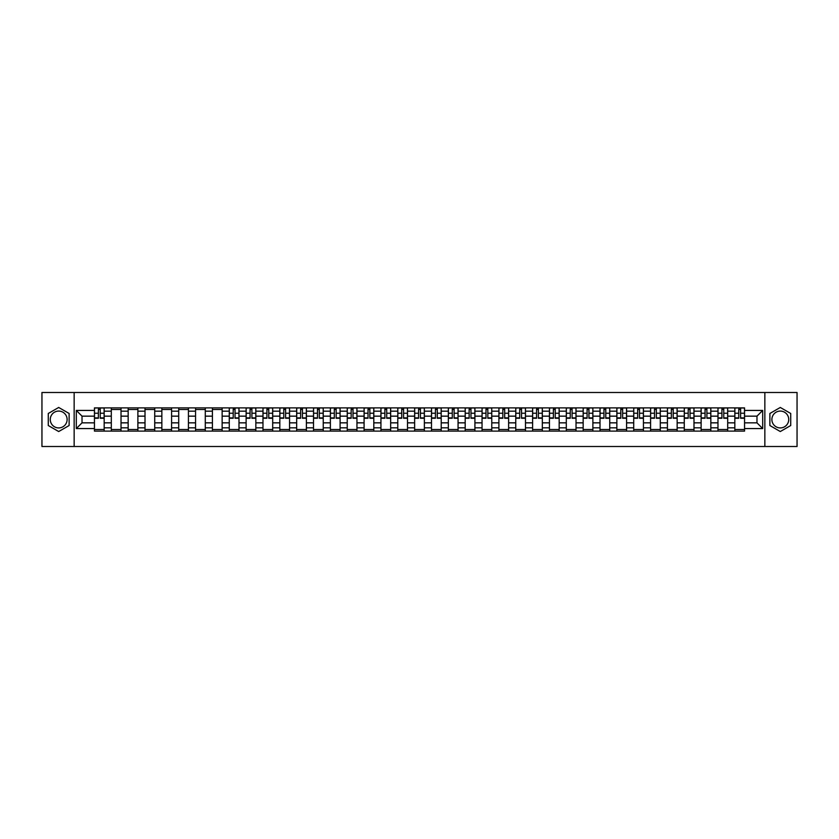 <?xml version="1.0" encoding="UTF-8"?>
<svg xmlns="http://www.w3.org/2000/svg" width="839" height="839" viewBox="0 0 839 839"><rect width="100%" height="100%" fill="white"/><g stroke="black" fill="none" stroke-linecap="round" stroke-linejoin="round"><path stroke-width="1.26" d="M58.699 427.921A8.421 8.421 0 0 1 50.267 419.5A8.421 8.421 0 0 1 58.699 411.079A8.421 8.421 0 0 1 67.12 419.5A8.421 8.421 0 0 1 58.699 427.921M780.301 427.921A8.421 8.421 0 0 1 771.88 419.5A8.421 8.421 0 0 1 780.301 411.079A8.421 8.421 0 0 1 788.733 419.5A8.421 8.421 0 0 1 780.301 427.921M764.853 446.505L797.05 446.505L797.05 392.495L41.95 392.495L41.95 446.505L764.853 446.505L764.853 392.495M111.304 431.11L111.304 411.183L104.172 411.183L104.172 431.11M104.172 411.183L104.172 407.89M111.304 411.183L111.304 407.89M121.026 407.89L121.026 431.11M128.157 431.11L128.157 407.89M137.879 407.89L137.879 431.11M145.011 431.11L145.011 407.89M154.733 407.89L154.733 431.11M161.854 431.11L161.854 407.89M171.586 407.89L171.586 431.11M178.707 431.11L178.707 407.89M188.429 407.89L188.429 431.11M195.56 431.11L195.56 407.89M205.282 407.89L205.282 431.11M212.414 431.11L212.414 407.89M222.136 407.89L222.136 431.11M229.267 431.11L229.267 407.89M238.989 407.89L238.989 431.11M246.121 431.11L246.121 407.89M255.843 407.89L255.843 431.11M262.974 431.11L262.974 407.89M272.696 407.89L272.696 431.11M279.827 431.11L279.827 407.89M289.549 407.89L289.549 431.11M296.67 431.11L296.67 407.89M306.392 407.89L306.392 431.11M313.524 431.11L313.524 407.89M323.246 407.89L323.246 431.11M330.377 431.11L330.377 407.89M340.099 407.89L340.099 431.11M347.231 431.11L347.231 407.89M356.953 407.89L356.953 431.11M364.084 431.11L364.084 407.89M373.806 407.89L373.806 431.11M380.937 431.11L380.937 407.89M390.659 407.89L390.659 431.11M397.791 431.11L397.791 407.89M407.513 407.89L407.513 431.11M414.634 431.11L414.634 407.89M424.366 407.89L424.366 431.11M431.487 431.11L431.487 407.89M441.209 407.89L441.209 431.11M448.341 431.11L448.341 407.89M458.063 407.89L458.063 431.11M465.194 431.11L465.194 407.89M474.916 407.89L474.916 431.11M482.047 431.11L482.047 407.89M491.769 407.89L491.769 431.11M498.901 431.11L498.901 407.89M508.623 407.89L508.623 431.11M515.754 431.11L515.754 407.89M525.476 407.89L525.476 431.11M532.608 431.11L532.608 407.89M542.33 407.89L542.33 431.11M549.451 431.11L549.451 407.89M559.173 407.89L559.173 431.11M566.304 431.11L566.304 407.89M576.026 407.89L576.026 431.11M583.157 431.11L583.157 407.89M592.879 407.89L592.879 431.11M600.011 431.11L600.011 407.89M609.733 407.89L609.733 431.11M616.864 431.11L616.864 407.89M626.586 407.89L626.586 431.11M633.718 431.11L633.718 407.89M643.44 407.89L643.44 431.11M650.571 431.11L650.571 407.89M660.293 407.89L660.293 431.11M667.414 431.11L667.414 407.89M677.146 407.89L677.146 431.11M684.267 431.11L684.267 407.89M693.989 407.89L693.989 431.11M701.121 431.11L701.121 407.89M710.843 407.89L710.843 431.11M717.974 431.11L717.974 407.89M727.696 407.89L727.696 431.11M734.828 431.11L734.828 407.89M734.828 422.846L727.696 422.846M717.974 422.846L710.843 422.846M701.121 422.846L693.989 422.846M684.267 422.846L677.146 422.846M667.414 422.846L660.293 422.846M650.571 422.846L643.44 422.846M633.718 422.846L626.586 422.846M616.864 422.846L609.733 422.846M600.011 422.846L592.879 422.846M583.157 422.846L576.026 422.846M566.304 422.846L559.173 422.846M549.451 422.846L542.33 422.846M532.608 422.846L525.476 422.846M515.754 422.846L508.623 422.846M498.901 422.846L491.769 422.846M482.047 422.846L474.916 422.846M465.194 422.846L458.063 422.846M448.341 422.846L441.209 422.846M431.487 422.846L424.366 422.846M414.634 422.846L407.513 422.846M397.791 422.846L390.659 422.846M380.937 422.846L373.806 422.846M364.084 422.846L356.953 422.846M347.231 422.846L340.099 422.846M330.377 422.846L323.246 422.846M313.524 422.846L306.392 422.846M296.67 422.846L289.549 422.846M279.827 422.846L272.696 422.846M262.974 422.846L255.843 422.846M246.121 422.846L238.989 422.846M229.267 422.846L222.136 422.846M212.414 422.846L205.282 422.846M195.56 422.846L188.429 422.846M178.707 422.846L171.586 422.846M161.854 422.846L154.733 422.846M145.011 422.846L137.879 422.846M128.157 422.846L121.026 422.846M111.304 422.846L104.172 422.846M734.828 416.154L727.696 416.154M717.974 416.154L710.843 416.154M701.121 416.154L693.989 416.154M684.267 416.154L677.146 416.154M667.414 416.154L660.293 416.154M650.571 416.154L643.44 416.154M633.718 416.154L626.586 416.154M616.864 416.154L609.733 416.154M600.011 416.154L592.879 416.154M583.157 416.154L576.026 416.154M566.304 416.154L559.173 416.154M549.451 416.154L542.33 416.154M532.608 416.154L525.476 416.154M515.754 416.154L508.623 416.154M498.901 416.154L491.769 416.154M482.047 416.154L474.916 416.154M465.194 416.154L458.063 416.154M448.341 416.154L441.209 416.154M431.487 416.154L424.366 416.154M414.634 416.154L407.513 416.154M397.791 416.154L390.659 416.154M380.937 416.154L373.806 416.154M364.084 416.154L356.953 416.154M347.231 416.154L340.099 416.154M330.377 416.154L323.246 416.154M313.524 416.154L306.392 416.154M296.67 416.154L289.549 416.154M279.827 416.154L272.696 416.154M262.974 416.154L255.843 416.154M246.121 416.154L238.989 416.154M229.267 416.154L222.136 416.154M212.414 416.154L205.282 416.154M195.56 416.154L188.429 416.154M178.707 416.154L171.586 416.154M161.854 416.154L154.733 416.154M145.011 416.154L137.879 416.154M128.157 416.154L121.026 416.154M111.304 416.154L104.172 416.154M82.023 422.846L94.45 422.846L94.45 416.154L82.023 416.154L82.023 422.846L76.307 428.572L76.307 410.428L94.45 410.428L94.45 416.154M744.55 416.154L744.55 422.846L756.977 422.846L756.977 416.154L744.55 416.154L744.55 407.89L94.45 407.89L94.45 410.428M744.55 410.428L762.693 410.428L762.693 428.572L744.55 428.572L744.55 422.846M94.45 422.846L94.45 431.11L744.55 431.11L744.55 428.572M94.45 428.572L76.307 428.572M74.147 446.505L74.147 392.495M69.123 413.48L58.699 407.46L48.274 413.48L48.274 425.52L58.699 431.54L69.123 425.52L69.123 413.48M790.726 413.48L780.301 407.46L769.877 413.48L769.877 425.52L780.301 431.54L790.726 425.52L790.726 413.48M104.172 429.495L94.45 429.495M98.394 409.505L100.229 409.505M121.026 429.495L111.304 429.495M111.304 409.505L121.026 409.505M137.879 429.495L128.157 429.495M128.157 409.505L137.879 409.505M154.733 429.495L145.011 429.495M145.011 409.505L154.733 409.505M171.586 429.495L161.854 429.495M161.854 409.505L171.586 409.505M188.429 429.495L178.707 429.495M178.707 409.505L188.429 409.505M205.282 429.495L195.56 429.495M195.56 409.505L205.282 409.505M222.136 429.495L212.414 429.495M212.414 409.505L222.136 409.505M238.989 429.495L229.267 429.495M233.211 409.505L235.046 409.505M255.843 429.495L246.121 429.495M250.064 409.505L251.899 409.505M272.696 429.495L262.974 429.495M266.917 409.505L268.753 409.505M289.549 429.495L279.827 429.495M283.771 409.505L285.606 409.505M306.392 429.495L296.67 429.495M300.614 409.505L302.449 409.505M323.246 429.495L313.524 429.495M317.467 409.505L319.302 409.505M340.099 429.495L330.377 429.495M334.321 409.505L336.156 409.505M356.953 429.495L347.231 429.495M351.174 409.505L353.009 409.505M373.806 429.495L364.084 429.495M368.027 409.505L369.863 409.505M390.659 429.495L380.937 429.495M384.881 409.505L386.716 409.505M407.513 429.495L397.791 429.495M401.734 409.505L403.569 409.505M424.366 429.495L414.634 429.495M418.577 409.505L420.423 409.505M441.209 429.495L431.487 429.495M435.431 409.505L437.266 409.505M458.063 429.495L448.341 429.495M452.284 409.505L454.119 409.505M474.916 429.495L465.194 429.495M469.137 409.505L470.973 409.505M491.769 429.495L482.047 429.495M485.991 409.505L487.826 409.505M508.623 429.495L498.901 429.495M502.844 409.505L504.679 409.505M525.476 429.495L515.754 429.495M519.698 409.505L521.533 409.505M542.33 429.495L532.608 429.495M536.551 409.505L538.386 409.505M559.173 429.495L549.451 429.495M553.394 409.505L555.229 409.505M576.026 429.495L566.304 429.495M570.247 409.505L572.083 409.505M592.879 429.495L583.157 429.495M587.101 409.505L588.936 409.505M609.733 429.495L600.011 429.495M603.954 409.505L605.789 409.505M626.586 429.495L616.864 429.495M620.808 409.505L622.643 409.505M643.44 429.495L633.718 429.495M637.661 409.505L639.496 409.505M660.293 429.495L650.571 429.495M654.514 409.505L656.35 409.505M677.146 429.495L667.414 429.495M671.357 409.505L673.203 409.505M693.989 429.495L684.267 429.495M688.211 409.505L690.046 409.505M710.843 429.495L701.121 429.495M705.064 409.505L706.899 409.505M727.696 429.495L717.974 429.495M721.918 409.505L723.753 409.505M744.55 429.495L734.828 429.495M738.771 409.505L740.606 409.505M76.307 410.428L82.023 416.154M756.977 422.846L762.693 428.572M756.977 416.154L762.693 410.428M100.229 418.262L100.229 407.995L104.12 407.995L104.12 418.262L100.229 418.262M98.394 409.401L100.229 409.401M96.768 407.995L94.503 407.995L94.503 418.262L98.394 418.262L98.394 407.995L101.855 407.995M235.046 418.262L235.046 407.995L238.937 407.995L238.937 418.262L235.046 418.262M233.211 409.401L235.046 409.401M231.585 407.995L229.32 407.995L229.32 418.262L233.211 418.262L233.211 407.995L236.671 407.995M251.899 418.262L251.899 407.995L255.79 407.995L255.79 418.262L251.899 418.262M250.064 409.401L251.899 409.401M248.438 407.995L246.173 407.995L246.173 418.262L250.064 418.262L250.064 407.995L253.514 407.995M268.753 418.262L268.753 407.995L272.644 407.995L272.644 418.262L268.753 418.262M266.917 409.401L268.753 409.401M265.292 407.995L263.027 407.995L263.027 418.262L266.917 418.262L266.917 407.995L270.368 407.995M285.606 418.262L285.606 407.995L289.486 407.995L289.486 418.262L285.606 418.262M283.771 409.401L285.606 409.401M282.145 407.995L279.88 407.995L279.88 418.262L283.771 418.262L283.771 407.995L287.221 407.995M302.449 418.262L302.449 407.995L306.34 407.995L306.34 418.262L302.449 418.262M300.614 409.401L302.449 409.401M298.999 407.995L296.733 407.995L296.733 418.262L300.614 418.262L300.614 407.995L304.075 407.995M319.302 418.262L319.302 407.995L323.193 407.995L323.193 418.262L319.302 418.262M317.467 409.401L319.302 409.401M315.852 407.995L313.576 407.995L313.576 418.262L317.467 418.262L317.467 407.995L320.928 407.995M336.156 418.262L336.156 407.995L340.047 407.995L340.047 418.262L336.156 418.262M334.321 409.401L336.156 409.401M332.705 407.995L330.43 407.995L330.43 418.262L334.321 418.262L334.321 407.995L337.781 407.995M353.009 418.262L353.009 407.995L356.9 407.995L356.9 418.262L353.009 418.262M351.174 409.401L353.009 409.401M349.548 407.995L347.283 407.995L347.283 418.262L351.174 418.262L351.174 407.995L354.635 407.995M369.863 418.262L369.863 407.995L373.754 407.995L373.754 418.262L369.863 418.262M368.027 409.401L369.863 409.401M366.402 407.995L364.136 407.995L364.136 418.262L368.027 418.262L368.027 407.995L371.478 407.995M386.716 418.262L386.716 407.995L390.607 407.995L390.607 418.262L386.716 418.262M384.881 409.401L386.716 409.401M383.255 407.995L380.99 407.995L380.99 418.262L384.881 418.262L384.881 407.995L388.331 407.995M403.569 418.262L403.569 407.995L407.46 407.995L407.46 418.262L403.569 418.262M401.734 409.401L403.569 409.401M400.109 407.995L397.843 407.995L397.843 418.262L401.734 418.262L401.734 407.995L405.185 407.995M420.423 418.262L420.423 407.995L424.303 407.995L424.303 418.262L420.423 418.262M418.577 409.401L420.423 409.401M416.962 407.995L414.697 407.995L414.697 418.262L418.577 418.262L418.577 407.995L422.038 407.995M437.266 418.262L437.266 407.995L441.157 407.995L441.157 418.262L437.266 418.262M435.431 409.401L437.266 409.401M433.815 407.995L431.54 407.995L431.54 418.262L435.431 418.262L435.431 407.995L438.891 407.995M454.119 418.262L454.119 407.995L458.01 407.995L458.01 418.262L454.119 418.262M452.284 409.401L454.119 409.401M450.669 407.995L448.393 407.995L448.393 418.262L452.284 418.262L452.284 407.995L455.745 407.995M470.973 418.262L470.973 407.995L474.864 407.995L474.864 418.262L470.973 418.262M469.137 409.401L470.973 409.401M467.522 407.995L465.246 407.995L465.246 418.262L469.137 418.262L469.137 407.995L472.598 407.995M487.826 418.262L487.826 407.995L491.717 407.995L491.717 418.262L487.826 418.262M485.991 409.401L487.826 409.401M484.365 407.995L482.1 407.995L482.1 418.262L485.991 418.262L485.991 407.995L489.452 407.995M504.679 418.262L504.679 407.995L508.57 407.995L508.57 418.262L504.679 418.262M502.844 409.401L504.679 409.401M501.219 407.995L498.953 407.995L498.953 418.262L502.844 418.262L502.844 407.995L506.295 407.995M521.533 418.262L521.533 407.995L525.424 407.995L525.424 418.262L521.533 418.262M519.698 409.401L521.533 409.401M518.072 407.995L515.807 407.995L515.807 418.262L519.698 418.262L519.698 407.995L523.148 407.995M538.386 418.262L538.386 407.995L542.267 407.995L542.267 418.262L538.386 418.262M536.551 409.401L538.386 409.401M534.925 407.995L532.66 407.995L532.66 418.262L536.551 418.262L536.551 407.995L540.001 407.995M555.229 418.262L555.229 407.995L559.12 407.995L559.12 418.262L555.229 418.262M553.394 409.401L555.229 409.401M551.779 407.995L549.514 407.995L549.514 418.262L553.394 418.262L553.394 407.995L556.855 407.995M572.083 418.262L572.083 407.995L575.974 407.995L575.974 418.262L572.083 418.262M570.247 409.401L572.083 409.401M568.632 407.995L566.356 407.995L566.356 418.262L570.247 418.262L570.247 407.995L573.708 407.995M588.936 418.262L588.936 407.995L592.827 407.995L592.827 418.262L588.936 418.262M587.101 409.401L588.936 409.401M585.486 407.995L583.21 407.995L583.21 418.262L587.101 418.262L587.101 407.995L590.562 407.995M605.789 418.262L605.789 407.995L609.68 407.995L609.68 418.262L605.789 418.262M603.954 409.401L605.789 409.401M602.329 407.995L600.063 407.995L600.063 418.262L603.954 418.262L603.954 407.995L607.415 407.995M622.643 418.262L622.643 407.995L626.534 407.995L626.534 418.262L622.643 418.262M620.808 409.401L622.643 409.401M619.182 407.995L616.917 407.995L616.917 418.262L620.808 418.262L620.808 407.995L624.258 407.995M639.496 418.262L639.496 407.995L643.387 407.995L643.387 418.262L639.496 418.262M637.661 409.401L639.496 409.401M636.035 407.995L633.77 407.995L633.77 418.262L637.661 418.262L637.661 407.995L641.111 407.995M656.35 418.262L656.35 407.995L660.241 407.995L660.241 418.262L656.35 418.262M654.514 409.401L656.35 409.401M652.889 407.995L650.624 407.995L650.624 418.262L654.514 418.262L654.514 407.995L657.965 407.995M673.203 418.262L673.203 407.995L677.083 407.995L677.083 418.262L673.203 418.262M671.357 409.401L673.203 409.401M669.742 407.995L667.477 407.995L667.477 418.262L671.357 418.262L671.357 407.995L674.818 407.995M690.046 418.262L690.046 407.995L693.937 407.995L693.937 418.262L690.046 418.262M688.211 409.401L690.046 409.401M686.596 407.995L684.33 407.995L684.33 418.262L688.211 418.262L688.211 407.995L691.672 407.995M706.899 418.262L706.899 407.995L710.79 407.995L710.79 418.262L706.899 418.262M705.064 409.401L706.899 409.401M703.449 407.995L701.173 407.995L701.173 418.262L705.064 418.262L705.064 407.995L708.525 407.995M723.753 418.262L723.753 407.995L727.644 407.995L727.644 418.262L723.753 418.262M721.918 409.401L723.753 409.401M720.302 407.995L718.027 407.995L718.027 418.262L721.918 418.262L721.918 407.995L725.378 407.995M740.606 418.262L740.606 407.995L744.497 407.995L744.497 418.262L740.606 418.262M738.771 409.401L740.606 409.401M737.145 407.995L734.88 407.995L734.88 418.262L738.771 418.262L738.771 407.995L742.232 407.995M717.974 411.183L710.843 411.183M701.121 411.183L693.989 411.183M684.267 411.183L677.146 411.183M667.414 411.183L660.293 411.183M650.571 411.183L643.44 411.183M633.718 411.183L626.586 411.183M616.864 411.183L609.733 411.183M600.011 411.183L592.879 411.183M583.157 411.183L576.026 411.183M566.304 411.183L559.173 411.183M549.451 411.183L542.33 411.183M532.608 411.183L525.476 411.183M515.754 411.183L508.623 411.183M498.901 411.183L491.769 411.183M482.047 411.183L474.916 411.183M465.194 411.183L458.063 411.183M448.341 411.183L441.209 411.183M431.487 411.183L424.366 411.183M414.634 411.183L407.513 411.183M397.791 411.183L390.659 411.183M380.937 411.183L373.806 411.183M364.084 411.183L356.953 411.183M347.231 411.183L340.099 411.183M330.377 411.183L323.246 411.183M313.524 411.183L306.392 411.183M296.67 411.183L289.549 411.183M279.827 411.183L272.696 411.183M262.974 411.183L255.843 411.183M246.121 411.183L238.989 411.183M229.267 411.183L222.136 411.183M212.414 411.183L205.282 411.183M195.56 411.183L188.429 411.183M178.707 411.183L171.586 411.183M161.854 411.183L154.733 411.183M145.011 411.183L137.879 411.183M128.157 411.183L121.026 411.183M734.828 411.183L727.696 411.183M717.974 427.817L710.843 427.817M701.121 427.817L693.989 427.817M684.267 427.817L677.146 427.817M667.414 427.817L660.293 427.817M650.571 427.817L643.44 427.817M633.718 427.817L626.586 427.817M616.864 427.817L609.733 427.817M600.011 427.817L592.879 427.817M583.157 427.817L576.026 427.817M566.304 427.817L559.173 427.817M549.451 427.817L542.33 427.817M532.608 427.817L525.476 427.817M515.754 427.817L508.623 427.817M498.901 427.817L491.769 427.817M482.047 427.817L474.916 427.817M465.194 427.817L458.063 427.817M448.341 427.817L441.209 427.817M431.487 427.817L424.366 427.817M414.634 427.817L407.513 427.817M397.791 427.817L390.659 427.817M380.937 427.817L373.806 427.817M364.084 427.817L356.953 427.817M347.231 427.817L340.099 427.817M330.377 427.817L323.246 427.817M313.524 427.817L306.392 427.817M296.67 427.817L289.549 427.817M279.827 427.817L272.696 427.817M262.974 427.817L255.843 427.817M246.121 427.817L238.989 427.817M229.267 427.817L222.136 427.817M212.414 427.817L205.282 427.817M195.56 427.817L188.429 427.817M178.707 427.817L171.586 427.817M161.854 427.817L154.733 427.817M145.011 427.817L137.879 427.817M128.157 427.817L121.026 427.817M111.304 427.817L104.172 427.817M734.828 427.817L727.696 427.817M100.229 417.885L104.12 417.885M100.229 413.239L104.12 413.239M94.503 417.885L98.394 417.885M94.503 413.239L98.394 413.239M235.046 417.885L238.937 417.885M235.046 413.239L238.937 413.239M229.32 417.885L233.211 417.885M229.32 413.239L233.211 413.239M251.899 417.885L255.79 417.885M251.899 413.239L255.79 413.239M246.173 417.885L250.064 417.885M246.173 413.239L250.064 413.239M268.753 417.885L272.644 417.885M268.753 413.239L272.644 413.239M263.027 417.885L266.917 417.885M263.027 413.239L266.917 413.239M285.606 417.885L289.486 417.885M285.606 413.239L289.486 413.239M279.88 417.885L283.771 417.885M279.88 413.239L283.771 413.239M302.449 417.885L306.34 417.885M302.449 413.239L306.34 413.239M296.733 417.885L300.614 417.885M296.733 413.239L300.614 413.239M319.302 417.885L323.193 417.885M319.302 413.239L323.193 413.239M313.576 417.885L317.467 417.885M313.576 413.239L317.467 413.239M336.156 417.885L340.047 417.885M336.156 413.239L340.047 413.239M330.43 417.885L334.321 417.885M330.43 413.239L334.321 413.239M353.009 417.885L356.9 417.885M353.009 413.239L356.9 413.239M347.283 417.885L351.174 417.885M347.283 413.239L351.174 413.239M369.863 417.885L373.754 417.885M369.863 413.239L373.754 413.239M364.136 417.885L368.027 417.885M364.136 413.239L368.027 413.239M386.716 417.885L390.607 417.885M386.716 413.239L390.607 413.239M380.99 417.885L384.881 417.885M380.99 413.239L384.881 413.239M403.569 417.885L407.46 417.885M403.569 413.239L407.46 413.239M397.843 417.885L401.734 417.885M397.843 413.239L401.734 413.239M420.423 417.885L424.303 417.885M420.423 413.239L424.303 413.239M414.697 417.885L418.577 417.885M414.697 413.239L418.577 413.239M437.266 417.885L441.157 417.885M437.266 413.239L441.157 413.239M431.54 417.885L435.431 417.885M431.54 413.239L435.431 413.239M454.119 417.885L458.01 417.885M454.119 413.239L458.01 413.239M448.393 417.885L452.284 417.885M448.393 413.239L452.284 413.239M470.973 417.885L474.864 417.885M470.973 413.239L474.864 413.239M465.246 417.885L469.137 417.885M465.246 413.239L469.137 413.239M487.826 417.885L491.717 417.885M487.826 413.239L491.717 413.239M482.1 417.885L485.991 417.885M482.1 413.239L485.991 413.239M504.679 417.885L508.57 417.885M504.679 413.239L508.57 413.239M498.953 417.885L502.844 417.885M498.953 413.239L502.844 413.239M521.533 417.885L525.424 417.885M521.533 413.239L525.424 413.239M515.807 417.885L519.698 417.885M515.807 413.239L519.698 413.239M538.386 417.885L542.267 417.885M538.386 413.239L542.267 413.239M532.66 417.885L536.551 417.885M532.66 413.239L536.551 413.239M555.229 417.885L559.12 417.885M555.229 413.239L559.12 413.239M549.514 417.885L553.394 417.885M549.514 413.239L553.394 413.239M572.083 417.885L575.974 417.885M572.083 413.239L575.974 413.239M566.356 417.885L570.247 417.885M566.356 413.239L570.247 413.239M588.936 417.885L592.827 417.885M588.936 413.239L592.827 413.239M583.21 417.885L587.101 417.885M583.21 413.239L587.101 413.239M605.789 417.885L609.68 417.885M605.789 413.239L609.68 413.239M600.063 417.885L603.954 417.885M600.063 413.239L603.954 413.239M622.643 417.885L626.534 417.885M622.643 413.239L626.534 413.239M616.917 417.885L620.808 417.885M616.917 413.239L620.808 413.239M639.496 417.885L643.387 417.885M639.496 413.239L643.387 413.239M633.77 417.885L637.661 417.885M633.77 413.239L637.661 413.239M656.35 417.885L660.241 417.885M656.35 413.239L660.241 413.239M650.624 417.885L654.514 417.885M650.624 413.239L654.514 413.239M673.203 417.885L677.083 417.885M673.203 413.239L677.083 413.239M667.477 417.885L671.357 417.885M667.477 413.239L671.357 413.239M690.046 417.885L693.937 417.885M690.046 413.239L693.937 413.239M684.33 417.885L688.211 417.885M684.33 413.239L688.211 413.239M706.899 417.885L710.79 417.885M706.899 413.239L710.79 413.239M701.173 417.885L705.064 417.885M701.173 413.239L705.064 413.239M723.753 417.885L727.644 417.885M723.753 413.239L727.644 413.239M718.027 417.885L721.918 417.885M718.027 413.239L721.918 413.239M740.606 417.885L744.497 417.885M740.606 413.239L744.497 413.239M734.88 417.885L738.771 417.885M734.88 413.239L738.771 413.239"/></g></svg>
